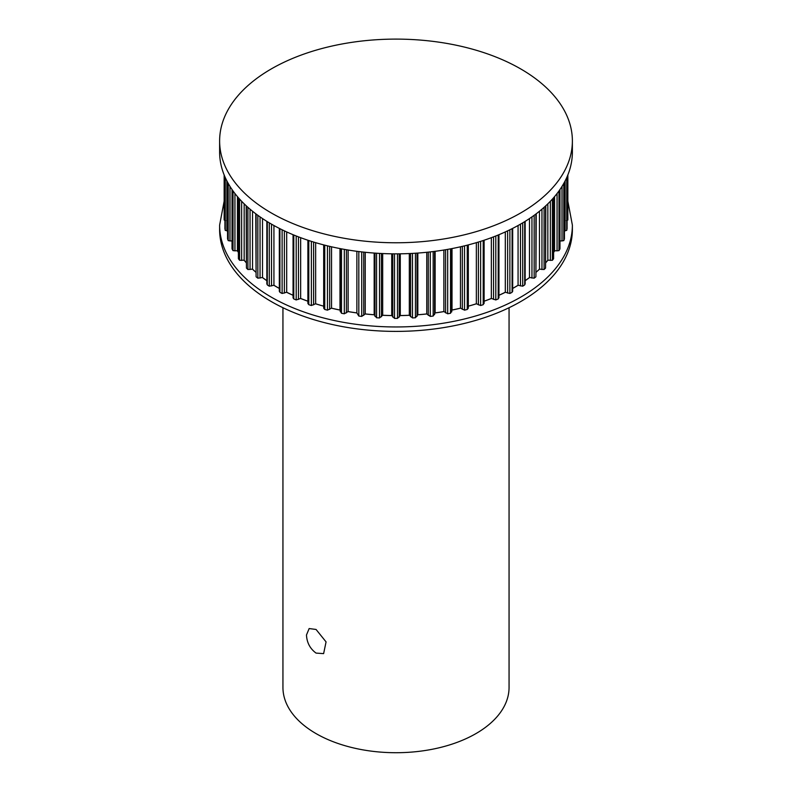 <?xml version="1.0" encoding="UTF-8"?>
<svg xmlns="http://www.w3.org/2000/svg" width="792" height="792" viewBox="0 0 792 792"><rect width="100%" height="100%" fill="white"/><g stroke="black" fill="none" stroke-linecap="round" stroke-linejoin="round"><path stroke-width="1.19" d="M219.622 140.936L219.622 152.014A176.378 101.831 0 0 0 396 253.846A176.378 101.831 0 0 0 572.378 152.014L572.378 140.936A176.378 101.831 0 0 0 520.72 68.934A176.378 101.831 0 0 0 328.502 46.857A176.378 101.831 0 0 0 219.622 140.936A176.378 101.831 0 0 0 396 242.768A176.378 101.831 0 0 0 572.378 140.936M267.191 283.17L267.3 284.922A171.854 99.218 0 0 0 269.29 286.199L273.844 285.268A5.881 3.396 0 0 1 273.933 285.259L273.933 225.522M255.767 213.771L256.103 276.794A171.854 99.218 0 0 0 257.845 278.19L262.419 277.527A5.881 3.396 0 0 1 262.508 277.527L262.508 218.572M246.203 205.772L246.431 268.043A171.854 99.218 0 0 0 247.916 269.527L252.46 269.141A5.881 3.396 0 0 1 252.549 269.151L252.549 211.266M238.253 197.564L238.402 258.746A171.854 99.218 0 0 0 239.62 260.311L244.075 260.202A5.881 3.396 0 0 1 244.164 260.212L244.164 203.831M232.105 248.262L232.105 249.015A171.854 99.218 0 0 0 233.026 250.648L237.352 250.807A5.881 3.396 0 0 1 237.442 250.826L237.442 196.614M227.601 238.491L227.601 238.966A171.854 99.218 0 0 0 228.215 240.639L232.373 241.055M224.938 228.482L224.938 228.69A171.854 99.218 0 0 0 225.255 230.403L227.561 230.809M224.156 220.037L224.156 174.943L224.146 219.176A171.854 99.218 0 0 0 224.156 220.037L225.591 220.602M567.844 220.037A171.854 99.218 0 0 0 567.854 219.176L567.854 174.923L567.844 220.037L566.409 220.602M564.439 230.809L566.745 230.403A171.854 99.218 0 0 0 567.062 228.69L567.062 228.482M559.627 241.055L563.785 240.639A171.854 99.218 0 0 0 564.399 238.966L564.399 238.491M553.747 252.123A168.161 97.089 180 0 0 554.558 250.826A5.881 3.396 0 0 1 554.648 250.807L558.974 250.648A171.854 99.218 0 0 0 559.894 249.015L559.894 248.262M545.797 262.598A168.161 97.089 180 0 0 547.836 260.212A5.881 3.396 0 0 1 547.925 260.202L552.38 260.311A171.854 99.218 0 0 0 553.598 258.746L553.747 197.564M536.233 272.062A168.161 97.089 180 0 0 539.451 269.151A5.881 3.396 0 0 1 539.54 269.141L544.084 269.527A171.854 99.218 0 0 0 545.569 268.043L545.797 205.772M525.155 280.655A168.161 97.089 180 0 0 529.492 277.527A5.881 3.396 0 0 1 529.581 277.527L534.154 278.19A171.854 99.218 0 0 0 535.897 276.794L536.233 213.771M512.681 288.397A168.161 97.089 180 0 0 518.067 285.259A5.881 3.396 0 0 1 518.156 285.268L522.71 286.199A171.854 99.218 0 0 0 524.7 284.922L524.809 283.17M498.94 295.248A168.161 97.089 180 0 0 505.306 292.258A5.881 3.396 0 0 1 505.395 292.268L509.88 293.476A171.854 99.218 0 0 0 512.087 292.327L512.434 290.595M484.1 301.178A168.161 97.089 180 0 0 491.347 298.455A5.881 3.396 0 0 1 491.436 298.475L495.802 299.95A171.854 99.218 0 0 0 498.208 298.94L498.782 297.228M476.438 303.791A168.231 97.129 180 0 1 468.31 306.177A168.161 97.089 180 0 0 476.348 303.772A5.881 3.396 0 0 1 476.438 303.791L480.635 305.524A171.854 99.218 0 0 0 483.209 304.673L484.011 302.999M323.69 244.896L323.69 308.157L324.75 309.464A171.854 99.218 0 0 0 327.462 310.157L331.452 308.177A5.881 3.396 0 0 1 331.531 308.157A168.161 97.089 180 0 0 339.986 310.028A5.881 3.396 0 0 1 340.015 310.078L341.481 313.266A171.854 99.218 0 0 0 344.312 313.8L348.044 311.583A5.881 3.396 0 0 1 348.124 311.553A168.161 97.089 180 0 0 356.865 312.909A5.881 3.396 0 0 1 356.905 312.949L358.816 316.048A171.854 99.218 0 0 0 361.726 316.404L365.162 313.969A5.881 3.396 0 0 1 365.231 313.929A168.161 97.089 180 0 0 374.171 314.751A5.881 3.396 0 0 1 374.22 314.79L376.556 317.76A171.854 99.218 0 0 0 379.517 317.938L382.625 315.305A5.881 3.396 0 0 1 382.685 315.265A168.161 97.089 180 0 0 391.723 315.543A5.881 3.396 0 0 1 391.773 315.582L394.515 318.394A171.854 99.218 0 0 0 397.485 318.394L400.227 315.582A5.881 3.396 0 0 1 400.277 315.543A168.161 97.089 180 0 0 409.315 315.265A5.881 3.396 0 0 1 409.375 315.305L412.483 317.938A171.854 99.218 0 0 0 415.444 317.76L417.78 314.79A5.881 3.396 0 0 1 417.829 314.751A168.161 97.089 180 0 0 426.769 313.929A5.881 3.396 0 0 1 426.838 313.969L430.274 316.404A171.854 99.218 0 0 0 433.184 316.048L435.095 312.949A5.881 3.396 0 0 1 435.135 312.909A168.161 97.089 180 0 0 443.876 311.553A5.881 3.396 0 0 1 443.956 311.583L447.688 313.8A171.854 99.218 0 0 0 450.519 313.266L451.985 310.078A5.881 3.396 0 0 1 452.014 310.028A168.161 97.089 180 0 0 460.469 308.157A5.881 3.396 0 0 1 460.548 308.177L464.538 310.157A171.854 99.218 0 0 0 467.25 309.464L468.31 308.157L468.31 244.896M451.747 311.88L451.737 248.629L451.747 311.88M434.6 314.582L434.6 251.381L434.6 314.582M340.263 311.721L340.253 248.629L340.263 311.721M307.9 240.233L307.9 303.465L308.791 304.673A171.854 99.218 0 0 0 311.365 305.524L315.562 303.791A5.881 3.396 0 0 1 315.652 303.772L315.652 242.669M293.06 234.699L293.06 297.841L293.792 298.94A171.854 99.218 0 0 0 296.198 299.95L300.564 298.475A5.881 3.396 0 0 1 300.653 298.455L300.653 237.679M279.566 290.595L279.913 292.327A171.854 99.218 0 0 0 282.12 293.476L286.605 292.268A5.881 3.396 0 0 1 286.694 292.258L286.694 231.937M293.06 295.248A168.161 97.089 180 0 1 286.694 292.258M307.9 301.178A168.161 97.089 180 0 1 300.653 298.455M315.562 303.791A168.231 97.129 180 0 0 323.69 306.177A168.161 97.089 180 0 1 315.652 303.772M238.253 252.123A168.161 97.089 180 0 1 237.442 250.826M246.203 262.598A168.161 97.089 180 0 1 244.164 260.212M255.767 272.062A168.161 97.089 180 0 1 252.549 269.151M266.845 280.655A168.161 97.089 180 0 1 262.508 277.527M279.319 288.397A168.161 97.089 180 0 1 273.933 285.259M572.378 225.126L572.378 229.561A176.378 101.831 180 0 1 463.498 323.641A176.378 101.831 180 0 1 271.28 301.564A176.378 101.831 180 0 1 219.622 229.561L219.622 225.126A176.378 101.831 0 0 0 271.28 297.129A176.378 101.831 0 0 0 463.498 319.206A176.378 101.831 0 0 0 572.378 225.126L567.854 201.208M306.474 634.996L309.147 628.561L316.058 629.462L326.066 641.896L323.621 653.628L316.058 653.093C310.058 648.678 306.87 642.649 306.474 634.996M509.058 307.712L509.058 687.436A113.058 65.271 180 0 1 439.263 747.747A113.058 65.271 180 0 1 316.058 733.6A113.058 65.271 180 0 1 282.942 687.436L282.942 307.712M554.558 250.826L554.558 196.614M547.836 260.212L547.836 203.831M539.451 269.151L539.451 211.266M529.492 277.527L529.492 218.572M518.067 285.259L518.067 225.522M505.306 292.258L505.306 231.937M491.347 298.455L491.347 237.679M476.348 303.772L476.348 242.669M460.469 308.157L460.469 246.797M452.014 310.028L452.014 248.569M443.876 311.553L443.876 250.025M435.135 312.909L435.135 251.311M426.769 313.929L426.769 252.282M417.829 314.751L417.829 253.064M409.315 315.265L409.315 253.559M400.277 315.543L400.277 253.816M391.723 315.543L391.723 253.816M382.685 315.265L382.685 253.559M374.171 314.751L374.171 253.064M365.231 313.929L365.231 252.282M356.865 312.909L356.865 251.311M348.124 311.553L348.124 250.025M339.986 310.028L339.986 248.569M331.531 308.157L331.531 246.797M279.319 288.456A168.231 97.129 180 0 1 277.042 287.159A168.231 97.129 180 0 1 273.844 285.268M266.845 280.724A168.231 97.129 180 0 1 262.419 277.527M255.767 272.141A168.231 97.129 180 0 1 252.46 269.141M246.203 262.687A168.231 97.129 180 0 1 244.075 260.202M238.253 252.242A168.231 97.129 180 0 1 237.352 250.807M554.648 250.807A168.231 97.129 180 0 1 553.747 252.242M547.925 260.202A168.231 97.129 180 0 1 545.797 262.687M539.54 269.141A168.231 97.129 180 0 1 536.233 272.141M529.581 277.527A168.231 97.129 180 0 1 525.155 280.724M518.156 285.268A168.231 97.129 180 0 1 512.681 288.456M505.395 292.268A168.231 97.129 180 0 1 498.94 295.307M491.436 298.475A168.231 97.129 180 0 1 484.1 301.227M460.548 308.177A168.231 97.129 180 0 1 451.985 310.078M443.956 311.583A168.231 97.129 180 0 1 435.095 312.949M426.838 313.969A168.231 97.129 180 0 1 417.78 314.79M409.375 315.305A168.231 97.129 180 0 1 400.227 315.582M391.773 315.582A168.231 97.129 180 0 1 382.625 315.305M374.22 314.79A168.231 97.129 180 0 1 365.162 313.969M356.905 312.949A168.231 97.129 180 0 1 348.044 311.583M340.015 310.078A168.231 97.129 180 0 1 331.452 308.177M307.9 301.227A168.231 97.129 180 0 1 300.564 298.475M293.06 295.307A168.231 97.129 180 0 1 286.605 292.268M567.062 228.69L567.062 176.824L567.072 228.591M566.745 230.403L566.745 177.527M565.142 230.878L565.142 180.893M564.399 238.966L564.399 182.289M563.785 240.639L563.785 183.417M562.013 241.015L562.013 186.407M559.894 249.015L559.894 189.644M558.974 250.648L558.974 190.951M557.063 250.915L557.063 193.515M553.598 258.746L553.598 197.743M552.38 260.311L552.38 199.109M550.361 260.459L550.361 201.287M545.569 268.043L545.569 205.989M544.084 269.527L544.084 207.336M541.956 269.547L541.956 209.187M535.897 276.794L535.897 214.028M534.154 278.19L534.154 215.315M531.957 278.071L531.957 216.879M524.7 284.922L524.7 221.641M522.71 286.199L522.71 222.849M520.473 285.952L520.473 224.166M512.087 292.327L512.087 228.68M509.88 293.476L509.88 229.769M507.623 293.099L507.623 230.858M498.208 298.94L498.208 235.006M495.802 299.95L495.802 235.976M493.545 299.425L493.545 236.857M483.209 304.673L483.209 240.53M480.635 305.524L480.635 241.352M478.398 304.87L478.398 242.055M467.25 309.464L467.25 245.164M464.538 310.157L464.538 245.847M462.35 309.375L462.35 246.361M450.519 313.266L450.519 248.856M447.688 313.8L447.688 249.371M445.579 312.88L445.579 249.737M433.184 316.048L433.184 251.559M430.274 316.404L430.274 251.905M428.264 315.355L428.264 252.123M417.038 316.384L417.038 253.123M415.444 317.76L415.444 253.222M412.483 317.938L412.483 253.4M410.593 316.77L410.593 253.499M399.237 317.117L399.237 253.826M397.485 318.394L397.485 253.846M394.515 318.394L394.515 253.846M392.763 317.117L392.763 253.826M381.407 316.77L381.407 253.499M379.517 317.938L379.517 253.4M376.556 317.76L376.556 253.222M374.962 316.384L374.962 253.123M363.736 315.355L363.736 252.123M361.726 316.404L361.726 251.905M358.816 316.048L358.816 251.559M346.421 312.88L346.421 249.737M344.312 313.8L344.312 249.371M341.481 313.266L341.481 248.856M329.65 309.375L329.65 246.361M327.462 310.157L327.462 245.847M324.75 309.464L324.75 245.164M313.602 304.87L313.602 242.055M311.365 305.524L311.365 241.352M308.791 304.673L308.791 240.53M298.455 299.425L298.455 236.857M296.198 299.95L296.198 235.976M293.792 298.94L293.792 235.006M284.377 293.099L284.377 230.858M282.12 293.476L282.12 229.769M279.913 292.327L279.913 228.68M271.527 285.952L271.527 224.166M269.29 286.199L269.29 222.849M267.3 284.922L267.3 221.641M260.043 278.071L260.043 216.879M257.845 278.19L257.845 215.315M256.103 276.794L256.103 214.028M250.044 269.547L250.044 209.187M247.916 269.527L247.916 207.336M246.431 268.043L246.431 205.989M241.639 260.459L241.639 201.287M239.62 260.311L239.62 199.109M238.402 258.746L238.402 197.743M234.937 250.915L234.937 193.515M233.026 250.648L233.026 190.951M232.105 249.015L232.105 189.644M229.987 241.015L229.987 186.407M228.215 240.639L228.215 183.417M227.601 238.966L227.601 182.289M226.858 230.878L226.858 180.893M225.255 230.403L225.255 177.527M224.938 228.69L224.938 176.824L224.928 228.591M224.146 201.208L219.622 225.126M564.439 238.739L564.439 182.219M559.974 248.668L559.974 189.516M525.155 284.061L525.155 221.364M512.681 291.347L512.681 228.383M498.94 297.841L498.94 234.699M484.1 303.465L484.1 240.233M279.319 291.347L279.319 228.383M266.845 284.061L266.845 221.364M232.026 248.668L232.026 189.516M227.561 238.739L227.561 182.219"/></g></svg>

